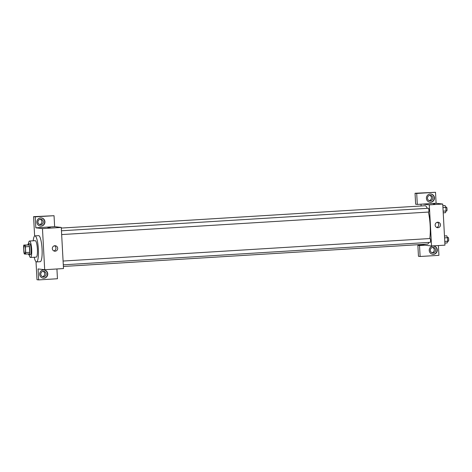 <?xml version="1.0" encoding="UTF-8"?>
<svg xmlns="http://www.w3.org/2000/svg" width="472" height="472" viewBox="0 0 472 472"><rect width="100%" height="100%" fill="white"/><g stroke="black" fill="none" stroke-linecap="round" stroke-linejoin="round"><path stroke-width="0.71" d="M24.88 253.688A4.118 0.82 86.5 0 1 23.83 249.552A4.118 0.82 86.5 0 1 24.402 245.464A4.118 0.82 86.5 0 1 25.476 249.529A4.118 0.82 86.5 0 1 24.91 253.688A4.118 0.82 86.5 0 1 24.88 253.688M25.712 252.567L25.399 246.797A5.316 1.062 86.5 0 0 24.998 245.192L23.83 245.056A5.316 1.062 86.5 0 0 23.6 246.585L23.913 252.355A5.316 1.062 86.5 0 0 24.314 253.965L25.476 254.101A5.316 1.062 86.5 0 0 25.712 252.567L29.742 252.319L29.429 246.549L25.399 246.797M29.742 252.319A5.316 1.062 86.5 0 1 29.506 253.853L25.476 254.101M29.429 246.549A5.316 1.062 86.5 0 0 29.028 244.944L23.83 245.056M28.355 253.924A5.493 1.097 -93.5 0 0 29.022 254.815A5.493 1.097 -93.5 0 0 29.777 249.263A5.493 1.097 -93.5 0 0 28.349 243.847A5.493 1.097 -93.5 0 0 27.795 244.815M28.349 243.847L29.689 243.764A5.493 1.097 86.5 0 1 31.122 249.181A5.493 1.097 86.5 0 1 30.367 254.732A5.493 1.097 86.5 0 1 30.326 254.732M29.028 244.944L24.998 245.192M29.14 254.809A8.242 1.646 -93.5 0 0 30.532 257.47A8.242 1.646 -93.5 0 0 31.671 249.145A8.242 1.646 -93.5 0 0 29.524 241.021A8.242 1.646 -93.5 0 0 28.467 243.841M30.532 257.47L36.244 257.122A8.242 1.646 -93.5 0 0 37.377 248.797A8.242 1.646 -93.5 0 0 35.235 240.673L29.524 241.021M34.226 257.246A13.045 2.608 -93.5 0 0 36.539 261.919A13.045 2.608 -93.5 0 0 38.338 248.738A13.045 2.608 -93.5 0 0 34.94 235.876A13.045 2.608 -93.5 0 0 33.217 240.797M34.94 235.876L38.633 235.646A13.045 2.608 86.5 0 1 42.032 248.514A13.045 2.608 86.5 0 1 40.232 261.695L36.539 261.919M44.692 269.718L42.468 228.601L35.825 227.823L35.235 216.855L54.038 215.704L54.634 226.666L61.271 227.445L63.496 268.562L44.692 269.718L38.055 268.94L38.651 279.902L36.987 279.707L36.014 261.7M34.621 235.994L33.577 216.66L54.038 215.704M35.235 216.855L33.577 216.66M49.306 227.48L47.861 227.516L49.306 227.48M54.634 226.666L35.825 227.823M61.271 227.445L42.468 228.601M38.651 279.902L57.454 278.745L56.923 268.963M54.846 245.717A2.749 2.69 -83.3 0 1 57.667 248.773A2.749 2.69 -83.3 0 1 54.675 251.187A2.749 2.69 -83.3 0 1 54.846 245.717M39.695 274.338A4.118 4.036 -83.3 0 1 44.203 269.996A4.118 4.036 -83.3 0 1 47.731 274.562A4.118 4.036 -83.3 0 1 39.695 274.338M36.875 222.253A4.118 4.036 -83.3 0 1 41.383 217.917A4.118 4.036 -83.3 0 1 44.911 222.477A4.118 4.036 -83.3 0 1 36.875 222.253M43.105 278.161A4.118 4.036 96.7 0 0 47.454 274.527A4.118 4.036 96.7 0 0 44.067 269.984M43.3 271.317A2.749 2.69 -83.3 0 1 46.138 274.132A2.749 2.69 -83.3 0 1 43.129 276.787A2.749 2.69 -83.3 0 1 43.3 271.317M42.445 276.61A2.749 2.69 96.7 0 0 43.064 271.341M40.285 226.082A4.118 4.036 96.7 0 0 44.633 222.448A4.118 4.036 96.7 0 0 41.247 217.905M40.48 219.232A2.749 2.69 -83.3 0 1 43.318 222.052A2.749 2.69 -83.3 0 1 40.309 224.702A2.749 2.69 -83.3 0 1 40.48 219.232M39.624 224.53A2.749 2.69 96.7 0 0 40.244 219.262M53.832 250.939A2.749 2.69 96.7 0 0 54.433 245.776M50.262 227.386L47.861 227.522M61.307 228.064L425.101 205.739A19.228 3.841 86.5 0 1 427.231 208.341M428.375 212.07A19.228 3.841 86.5 0 1 429.791 238.543M428.901 242.396A19.228 3.841 86.5 0 1 427.455 244.124L63.384 266.468M63.295 264.833L430.269 242.313A1.894 0.378 -93.5 0 0 430.529 240.431A1.894 0.378 -93.5 0 0 430.045 238.531A1.894 0.378 -93.5 0 0 430.033 238.531L63.089 261.046M61.454 230.784L428.393 208.27A1.894 0.378 86.5 0 1 428.889 210.134A1.894 0.378 86.5 0 1 428.629 212.052A1.894 0.378 86.5 0 1 428.611 212.052M431.538 245.977L429.313 204.86L422.676 204.081L417.301 204.411L416.705 193.449L435.514 192.293L436.104 203.255L442.748 204.04L444.972 245.151L431.538 245.977L423.242 245.003L423.207 244.384M421.13 205.987L421.03 204.181M429.16 200.63A2.749 2.69 96.7 0 0 429.78 195.355M431.98 252.709A2.749 2.69 96.7 0 0 432.6 247.44M417.301 204.411L415.643 204.217L415.047 193.255L435.514 192.293M424.9 245.198L419.525 245.528L420.121 256.491L418.463 256.296L417.867 245.334L423.242 245.003M430.311 200.812A2.749 2.69 -83.3 0 1 427.473 197.998A2.749 2.69 -83.3 0 1 430.482 195.343A2.749 2.69 -83.3 0 1 430.311 200.812M429.821 202.181A4.118 4.036 96.7 0 0 434.169 198.541A4.118 4.036 96.7 0 0 430.777 193.998M426.405 198.352A4.118 4.036 -83.3 0 1 430.918 194.016A4.118 4.036 -83.3 0 1 434.447 198.576A4.118 4.036 -83.3 0 1 426.405 198.352M433.131 252.898A2.749 2.69 -83.3 0 1 430.311 249.841A2.749 2.69 -83.3 0 1 433.302 247.428A2.749 2.69 -83.3 0 1 433.131 252.898M432.641 254.26A4.118 4.036 96.7 0 0 436.989 250.626A4.118 4.036 96.7 0 0 433.597 246.083M429.225 250.431A4.118 4.036 -83.3 0 1 433.738 246.095A4.118 4.036 -83.3 0 1 437.267 250.656A4.118 4.036 -83.3 0 1 429.225 250.431M420.121 256.491L438.925 255.34L438.399 245.558M419.525 245.528L417.867 245.334M436.104 203.255L422.676 204.081M416.705 193.449L415.047 193.255M437.668 222.223A2.749 2.69 -83.3 0 1 440.488 225.28A2.749 2.69 -83.3 0 1 437.491 227.693A2.749 2.69 -83.3 0 1 437.668 222.223M442.748 204.04L429.313 204.86M436.647 227.445A2.749 2.69 96.7 0 0 437.255 222.282M434.806 203.827L433.367 203.863L434.806 203.827M444.86 243.092L447.132 242.95L447.657 241.245L447.468 237.687L446.748 235.829L444.476 235.97M447.379 237.463L448.17 237.416A1.894 0.378 86.5 0 1 448.66 239.286A1.894 0.378 86.5 0 1 448.4 241.204L444.772 241.422M447.468 237.687L444.577 237.864M443.22 212.831L445.497 212.689L446.022 210.984L445.828 207.42L445.108 205.568L442.836 205.709M445.745 207.202L446.53 207.155A1.894 0.378 86.5 0 1 447.025 209.025A1.894 0.378 86.5 0 1 446.76 210.937L443.131 211.161M445.828 207.42L442.937 207.597M30.367 254.732L29.022 254.815M428.629 212.052L61.655 234.572"/></g></svg>
